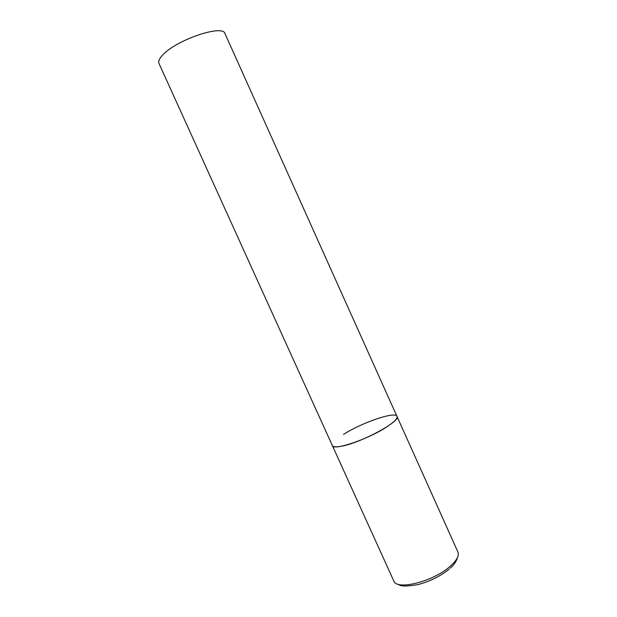 <?xml version="1.0" encoding="UTF-8"?>
<svg xmlns="http://www.w3.org/2000/svg" width="617" height="617" viewBox="0 0 617 617"><rect width="100%" height="100%" fill="white"/><g stroke="black" fill="none" stroke-linecap="round" stroke-linejoin="round"><path stroke-width="0.93" d="M386.959 426.787C368.573 439.111 333.072 451.112 332.347 445.567C332.972 446.847 335.478 447.155 339.859 446.5C358.423 444.147 401.513 421.234 396.978 416.39C397.68 418.426 394.348 421.897 386.959 426.787M343.538 434.407C361.824 422.591 395.404 411.053 396.978 416.39L457.899 551.968C459.372 555.709 456.696 560.575 449.886 566.568C432.957 581.715 396.423 590.693 393.762 580.929L158.97 63.412C158.106 61.422 159.286 58.7 162.502 55.237C175.706 40.09 223.076 23.978 224.981 33.611L396.978 416.39M398.466 584.353C400.263 586.489 406.973 586.528 418.588 584.461C430.411 581.168 440.6 576.054 449.168 569.121M457.359 557.76C457.698 557.328 456.017 563.375 450.163 568.249"/></g></svg>
